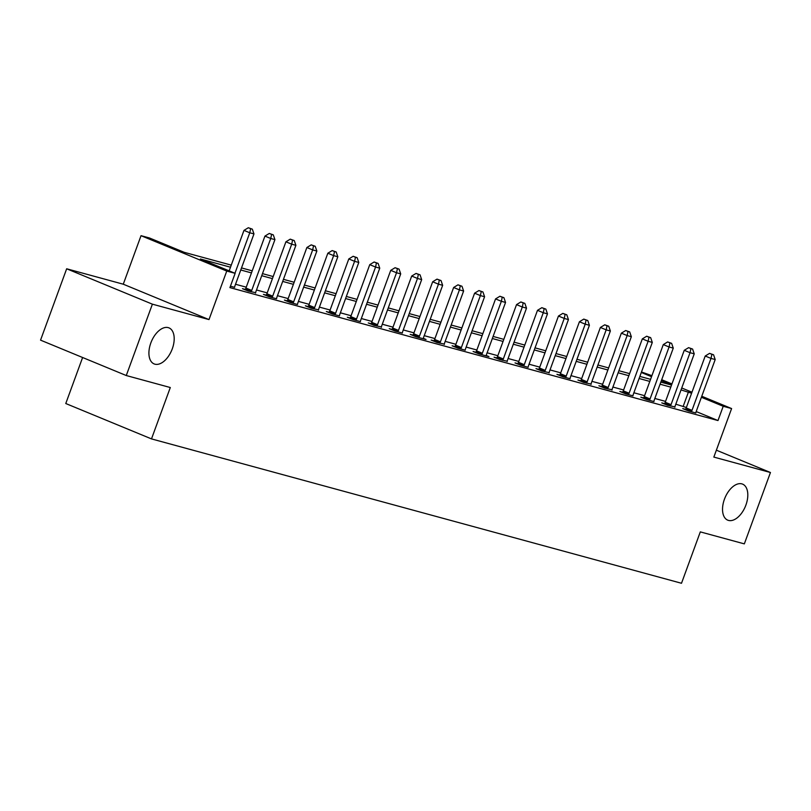 <?xml version="1.0" encoding="UTF-8"?>
<svg xmlns="http://www.w3.org/2000/svg" width="811" height="811" viewBox="0 0 811 811"><rect width="100%" height="100%" fill="white"/><g stroke="black" fill="none" stroke-linecap="round" stroke-linejoin="round"><path stroke-width="1.22" d="M724.436 499.221A19.484 11.07 -67.6 0 1 742.602 484.126A19.484 11.07 -67.6 0 1 745.907 505.06A19.484 11.07 -67.6 0 1 727.731 520.155A19.484 11.07 -67.6 0 1 724.436 499.221M150.816 342.982A19.484 11.07 -67.6 0 1 168.992 327.887A19.484 11.07 -67.6 0 1 172.287 348.831A19.484 11.07 -67.6 0 1 154.12 363.916A19.484 11.07 -67.6 0 1 150.816 342.982M641.481 371.985L651.912 375.665M82.61 357.509L65.772 403.523L151.495 438.903L681.504 583.271L700.309 531.884L744.336 543.877L770.45 472.509L716.366 450.186M151.495 438.903L170.3 387.526L126.273 375.534L40.55 340.144L66.664 268.786L152.387 304.166L208.995 319.585L226.756 271.056L141.033 235.677L149.417 237.958L184.168 252.302L231.257 265.126M208.995 319.585L123.272 284.205L66.664 268.786M123.272 284.205L141.033 235.677M126.273 375.534L152.387 304.166M230.506 267.204L200.388 258.993L235.139 273.337L229.918 287.611L717.988 420.554L696.173 411.542M686.37 407.507L675.806 404.182M665.557 401.394L654.842 398.475M644.593 395.677L633.878 392.767M623.629 389.969L612.913 387.05M602.654 384.262L591.949 381.342M581.69 378.555L570.985 375.635M560.725 372.837L550.02 369.917M539.761 367.13L529.056 364.21M518.797 361.422L508.091 358.503M497.832 355.705L487.117 352.795M476.868 349.997L466.153 347.078M455.904 344.29L445.188 341.37M434.939 338.572L424.224 335.663M413.965 332.865L403.26 329.945M393 327.157L382.295 324.238M372.036 321.45L361.331 318.53M351.072 315.732L340.367 312.813M330.107 310.025L319.402 307.105M309.143 304.318L298.428 301.398M288.179 298.6L277.463 295.691M267.214 292.893L256.499 289.973M246.25 287.185L235.535 284.266M230.425 286.212L234.632 287.358M245.196 289.415L242.469 288.675L248.267 291.068L255.637 292.7M266.16 295.133L263.433 294.383L269.232 296.775L276.561 298.772M287.135 300.84L284.397 300.1L290.196 302.493L297.525 304.49M308.099 306.548L305.372 305.808L311.16 308.2L318.541 309.832M329.063 312.265L326.336 311.515L332.125 313.908L339.464 315.905M350.028 317.973L347.301 317.233L353.089 319.615L360.429 321.612M370.992 323.68L368.265 322.94L374.053 325.333L381.434 326.965M391.956 329.388L389.229 328.648L395.018 331.04L402.357 333.037M412.921 335.105L410.194 334.355L415.982 336.747L426.049 339.495L423.362 338.38M433.885 340.813L431.158 340.073L436.957 342.465L444.327 344.097M454.849 346.52L452.122 345.78L457.921 348.172L465.25 350.17M475.824 352.238L473.087 351.487L478.885 353.88L488.942 356.627L486.265 355.512M496.788 357.945L494.061 357.205L499.85 359.597L507.23 361.23M517.753 363.652L515.026 362.912L520.814 365.305L528.154 367.302M538.717 369.37L535.99 368.62L541.778 371.012L549.159 372.644M559.681 375.077L556.954 374.337L562.743 376.72L570.082 378.717M580.646 380.785L577.919 380.045L583.707 382.437L591.087 384.069M601.61 386.492L598.883 385.752L604.671 388.145L612.052 389.777M622.574 392.21L619.847 391.46L625.646 393.852L632.975 395.849M643.539 397.917L640.812 397.177L646.61 399.57L653.94 401.567M664.513 403.625L661.776 402.885L667.575 405.277L674.955 406.909M685.477 409.342L682.75 408.592L688.539 410.984L695.868 412.981M701.768 396.255L731.603 408.562L713.842 457.09L770.45 472.509M731.603 408.562L723.219 406.281L701.393 397.278M717.988 420.554L723.219 406.281M235.139 273.337L226.756 271.056M661.715 379.71L671.944 383.938M681.737 387.982L691.976 392.21M671.569 384.961L661.34 380.734M651.537 376.689L641.308 372.472M241.516 267.924L252.231 270.844M262.48 273.631L273.195 276.551M283.445 279.339L294.16 282.258M304.409 285.056L315.124 287.966M325.383 290.764L336.089 293.683M346.348 296.471L357.053 299.391M367.312 302.189L378.017 305.098M388.276 307.896L398.982 310.816M409.241 313.604L419.946 316.523M430.205 319.311L440.92 322.231M451.169 325.029L461.885 327.948M472.134 330.736L482.849 333.656M493.098 336.443L503.813 339.363M514.073 342.161L524.778 345.07M535.037 347.868L545.742 350.788M556.001 353.576L566.707 356.495M576.966 359.293L587.671 362.203M597.93 365.001L608.635 367.92M618.894 370.708L629.61 373.628M639.859 376.416L650.574 379.335M660.823 382.133L671.538 385.053M691.601 393.234L681.037 389.909M670.778 387.121L660.073 384.201M649.814 381.413L639.098 378.494M628.849 375.696L618.134 372.776M607.885 369.988L597.17 367.069M586.921 364.281L576.205 361.361M565.946 358.563L555.241 355.654M544.982 352.856L534.277 349.936M524.018 347.149L513.312 344.229M503.053 341.431L492.348 338.522M482.089 335.724L471.384 332.804M461.124 330.016L450.409 327.097M440.16 324.309L429.445 321.389M419.196 318.591L408.48 315.672M398.231 312.884L387.516 309.964M377.257 307.176L366.552 304.257M356.293 301.459L345.587 298.549M335.328 295.751L324.623 292.832M314.364 290.044L303.659 287.124M293.4 284.326L282.694 281.417M272.435 278.619L261.72 275.699M251.471 272.912L240.755 269.992M683.237 406.21L688.468 391.936M234.947 273.266L249.768 232.777L253.965 233.913L234.947 285.867A3.041 1.734 112.4 0 0 234.683 286.972M229.158 270.874L243.979 230.385L249.768 232.777L250.65 228.692L252.322 229.148L248.328 227.729L250.65 228.692M248.328 227.729L243.979 230.385M253.965 233.913L252.322 229.148M250.994 291.808L251.207 291.473A3.041 1.734 112.4 0 0 251.724 290.439L270.732 238.485L274.929 239.63L255.911 291.585A3.041 1.734 112.4 0 0 255.647 292.68L255.597 293.065M245.003 289.72L245.419 289.081A3.041 1.734 112.4 0 0 245.926 288.047L264.944 236.092L270.732 238.485L271.614 234.399L273.287 234.855L269.293 233.446L271.614 234.399M269.293 233.446L264.944 236.092M274.929 239.63L273.287 234.855M271.959 297.525L272.172 297.181A3.041 1.734 112.4 0 0 272.689 296.147L291.696 244.192L295.893 245.338L276.875 297.292A3.041 1.734 112.4 0 0 276.612 298.387M265.967 295.437L266.383 294.788A3.041 1.734 112.4 0 0 266.89 293.754L285.908 241.81L291.696 244.192L292.578 240.107L294.251 240.563L290.257 239.154L292.578 240.107M290.257 239.154L285.908 241.81M295.893 245.338L294.251 240.563M292.923 303.233L293.136 302.888A3.041 1.734 112.4 0 0 293.653 301.864L312.661 249.91L316.858 251.045L297.84 303A3.041 1.734 112.4 0 0 297.576 304.105M286.932 301.145L287.347 300.506A3.041 1.734 112.4 0 0 287.854 299.472L306.872 247.517L312.661 249.91L313.543 245.824L315.215 246.28L311.221 244.861L313.543 245.824M311.221 244.861L306.872 247.517M316.858 251.045L315.215 246.28M313.887 308.94L314.11 308.606A3.041 1.734 112.4 0 0 314.617 307.572L333.625 255.617L337.822 256.763L318.814 308.717A3.041 1.734 112.4 0 0 318.541 309.812L318.49 310.197M307.896 306.852L308.312 306.213A3.041 1.734 112.4 0 0 308.829 305.179L327.837 253.225L333.625 255.617L334.507 251.532L336.18 251.988L332.186 250.579L334.507 251.532M332.186 250.579L327.837 253.225M337.822 256.763L336.18 251.988M334.852 314.648L335.075 314.313A3.041 1.734 112.4 0 0 335.582 313.279L354.589 261.324L358.786 262.47L339.779 314.425A3.041 1.734 112.4 0 0 339.505 315.52M328.871 312.559L329.276 311.921A3.041 1.734 112.4 0 0 329.793 310.887L348.801 258.932L354.589 261.324L355.471 257.239L357.154 257.695L353.16 256.286L355.471 257.239M353.16 256.286L348.801 258.932M358.786 262.47L357.154 257.695M355.816 320.365L356.039 320.021A3.041 1.734 112.4 0 0 356.546 318.987L375.564 267.042L379.751 268.177L360.743 320.132A3.041 1.734 112.4 0 0 360.469 321.237M349.835 318.277L350.24 317.628A3.041 1.734 112.4 0 0 350.757 316.604L369.765 264.65L375.564 267.042L376.436 262.957L378.119 263.413L374.124 261.994L376.436 262.957M374.124 261.994L369.765 264.65M379.751 268.177L378.119 263.413M376.78 326.073L377.003 325.738A3.041 1.734 112.4 0 0 377.51 324.704L396.528 272.749L400.715 273.895L381.707 325.84A3.041 1.734 112.4 0 0 381.434 326.945L381.393 327.33M370.799 323.984L371.215 323.346A3.041 1.734 112.4 0 0 371.722 322.312L390.73 270.357L396.528 272.749L397.4 268.664L399.083 269.12L395.089 267.711L397.4 268.664M395.089 267.711L390.73 270.357M400.715 273.895L399.083 269.12M397.745 331.78L397.968 331.446A3.041 1.734 112.4 0 0 398.475 330.412L417.493 278.457L421.679 279.602L402.672 331.557A3.041 1.734 112.4 0 0 402.408 332.652M391.764 329.692L392.179 329.053A3.041 1.734 112.4 0 0 392.686 328.019L411.694 276.064L417.493 278.457L418.364 274.371L420.047 274.828L416.053 273.419L418.364 274.371M416.053 273.419L411.694 276.064M421.679 279.602L420.047 274.828M418.719 337.498L418.932 337.153A3.041 1.734 112.4 0 0 419.449 336.119L438.457 284.174L442.654 285.31L423.636 337.264A3.041 1.734 112.4 0 0 423.372 338.359L423.322 338.745M412.728 335.409L413.144 334.761A3.041 1.734 112.4 0 0 413.651 333.737L432.668 281.782L438.457 284.174L439.339 280.079L441.012 280.545L437.017 279.126L439.339 280.079M437.017 279.126L432.668 281.782M442.654 285.31L441.012 280.545M439.684 343.205L439.897 342.871A3.041 1.734 112.4 0 0 440.414 341.836L459.421 289.882L463.618 291.017L444.6 342.972A3.041 1.734 112.4 0 0 444.337 344.077L444.286 344.462M433.692 341.117L434.108 340.478A3.041 1.734 112.4 0 0 434.615 339.444L453.633 287.489L459.421 289.882L460.303 285.796L461.976 286.253L457.982 284.833L460.303 285.796M457.982 284.833L453.633 287.489M463.618 291.017L461.976 286.253M460.648 348.912L460.861 348.578A3.041 1.734 112.4 0 0 461.378 347.544L480.386 295.589L484.583 296.735L465.565 348.689A3.041 1.734 112.4 0 0 465.301 349.784M454.657 346.824L455.072 346.185A3.041 1.734 112.4 0 0 455.579 345.151L474.597 293.197L480.386 295.589L481.268 291.504L482.94 291.96L478.946 290.551L481.268 291.504M478.946 290.551L474.597 293.197M484.583 296.735L482.94 291.96M481.612 354.63L481.825 354.285A3.041 1.734 112.4 0 0 482.342 353.251L501.35 301.297L505.547 302.442L486.529 354.397A3.041 1.734 112.4 0 0 486.265 355.492L486.215 355.877M475.621 352.542L476.037 351.893A3.041 1.734 112.4 0 0 476.554 350.859L495.562 298.914L501.35 301.297L502.232 297.211L503.905 297.667L499.911 296.258L502.232 297.211M499.911 296.258L495.562 298.914M505.547 302.442L503.905 297.667M502.577 360.337L502.8 359.993A3.041 1.734 112.4 0 0 503.307 358.969L522.314 307.014L526.511 308.15L507.504 360.104A3.041 1.734 112.4 0 0 507.23 361.209L507.179 361.594M496.585 358.249L497.001 357.61A3.041 1.734 112.4 0 0 497.518 356.576L516.526 304.622L522.314 307.014L523.196 302.929L524.869 303.385L520.875 301.966L523.196 302.929M520.875 301.966L516.526 304.622M526.511 308.15L524.869 303.385M523.541 366.045L523.764 365.71A3.041 1.734 112.4 0 0 524.271 364.676L543.289 312.722L547.476 313.867L528.468 365.822A3.041 1.734 112.4 0 0 528.194 366.917M517.56 363.957L517.965 363.318A3.041 1.734 112.4 0 0 518.482 362.284L537.49 310.329L543.289 312.722L544.161 308.636L545.844 309.092L541.849 307.683L544.161 308.636M541.849 307.683L537.49 310.329M547.476 313.867L545.844 309.092M544.505 371.752L544.728 371.418A3.041 1.734 112.4 0 0 545.235 370.384L564.253 318.429L568.44 319.575L549.432 371.529A3.041 1.734 112.4 0 0 549.159 372.624L549.118 373.009M538.524 369.664L538.93 369.025A3.041 1.734 112.4 0 0 539.447 367.991L558.455 316.037L564.253 318.429L565.125 314.344L566.808 314.8L562.814 313.391L565.125 314.344M562.814 313.391L558.455 316.037M568.44 319.575L566.808 314.8M565.47 377.47L565.693 377.125A3.041 1.734 112.4 0 0 566.2 376.091L585.218 324.147L589.404 325.282L570.397 377.237A3.041 1.734 112.4 0 0 570.123 378.342M559.489 375.381L559.904 374.733A3.041 1.734 112.4 0 0 560.411 373.709L579.419 321.754L585.218 324.147L586.089 320.061L587.772 320.517L583.778 319.098L586.089 320.061M583.778 319.098L579.419 321.754M589.404 325.282L587.772 320.517M586.434 383.177L586.657 382.843A3.041 1.734 112.4 0 0 587.164 381.809L606.182 329.854L610.369 331L591.361 382.944A3.041 1.734 112.4 0 0 591.097 384.049L591.047 384.434M580.453 381.089L580.869 380.45A3.041 1.734 112.4 0 0 581.375 379.416L600.383 327.462L606.182 329.854L607.054 325.769L608.737 326.225L604.742 324.816L607.054 325.769M604.742 324.816L600.383 327.462M610.369 331L608.737 326.225M607.409 388.885L607.621 388.55A3.041 1.734 112.4 0 0 608.138 387.516L627.146 335.561L631.343 336.707L612.325 388.662A3.041 1.734 112.4 0 0 612.062 389.756L612.011 390.142M601.417 386.796L601.833 386.158A3.041 1.734 112.4 0 0 602.34 385.124L621.358 333.169L627.146 335.561L628.028 331.476L629.701 331.932L625.707 330.523L628.028 331.476M625.707 330.523L621.358 333.169M631.343 336.707L629.701 331.932M628.373 394.602L628.586 394.258A3.041 1.734 112.4 0 0 629.103 393.223L648.111 341.279L652.308 342.414L633.29 394.369A3.041 1.734 112.4 0 0 633.026 395.464M622.382 392.514L622.797 391.865A3.041 1.734 112.4 0 0 623.304 390.841L642.322 338.886L648.111 341.279L648.993 337.183L650.665 337.65L646.671 336.23L648.993 337.183M646.671 336.23L642.322 338.886M652.308 342.414L650.665 337.65M649.337 400.31L649.55 399.975A3.041 1.734 112.4 0 0 650.067 398.941L669.075 346.986L673.272 348.122L654.254 400.076A3.041 1.734 112.4 0 0 653.99 401.181M643.346 398.221L643.762 397.583A3.041 1.734 112.4 0 0 644.269 396.549L663.286 344.594L669.075 346.986L669.957 342.901L671.63 343.357L667.635 341.938L669.957 342.901M667.635 341.938L663.286 344.594M673.272 348.122L671.63 343.357M670.302 406.017L670.515 405.682A3.041 1.734 112.4 0 0 671.032 404.648L690.039 352.694L694.236 353.839L675.218 405.794A3.041 1.734 112.4 0 0 674.955 406.889L674.904 407.274M664.31 403.929L664.726 403.29A3.041 1.734 112.4 0 0 665.243 402.256L684.251 350.301L690.039 352.694L690.921 348.608L692.594 349.065L688.6 347.655L690.921 348.608M688.6 347.655L684.251 350.301M694.236 353.839L692.594 349.065M691.266 411.735L691.489 411.39A3.041 1.734 112.4 0 0 691.996 410.356L711.004 358.401L715.201 359.547L696.193 411.501A3.041 1.734 112.4 0 0 695.919 412.596M685.275 409.646L685.69 408.997A3.041 1.734 112.4 0 0 686.207 407.963L705.215 356.019L711.004 358.401L711.886 354.316L713.558 354.772L709.574 353.363L711.886 354.316M709.574 353.363L705.215 356.019M715.201 359.547L713.558 354.772M251.207 291.473L245.419 289.081M251.724 290.439L245.926 288.047M272.172 297.181L266.383 294.788M272.689 296.147L266.89 293.754M293.136 302.888L287.347 300.506M293.653 301.864L287.854 299.472M314.11 308.606L308.312 306.213M314.617 307.572L308.829 305.179M335.075 314.313L329.276 311.921M335.582 313.279L329.793 310.887M356.039 320.021L350.24 317.628M356.546 318.987L350.757 316.604M377.003 325.738L371.215 323.346M377.51 324.704L371.722 322.312M397.968 331.446L392.179 329.053M398.475 330.412L392.686 328.019M418.932 337.153L413.144 334.761M419.449 336.119L413.651 333.737M439.897 342.871L434.108 340.478M440.414 341.836L434.615 339.444M460.861 348.578L455.072 346.185M461.378 347.544L455.579 345.151M481.825 354.285L476.037 351.893M482.342 353.251L476.554 350.859M502.8 359.993L497.001 357.61M503.307 358.969L497.518 356.576M523.764 365.71L517.965 363.318M524.271 364.676L518.482 362.284M544.728 371.418L538.93 369.025M545.235 370.384L539.447 367.991M565.693 377.125L559.904 374.733M566.2 376.091L560.411 373.709M586.657 382.843L580.869 380.45M587.164 381.809L581.375 379.416M607.621 388.55L601.833 386.158M608.138 387.516L602.34 385.124M628.586 394.258L622.797 391.865M629.103 393.223L623.304 390.841M649.55 399.975L643.762 397.583M650.067 398.941L644.269 396.549M670.515 405.682L664.726 403.29M671.032 404.648L665.243 402.256M691.489 411.39L685.69 408.997M691.996 410.356L686.207 407.963"/></g></svg>

